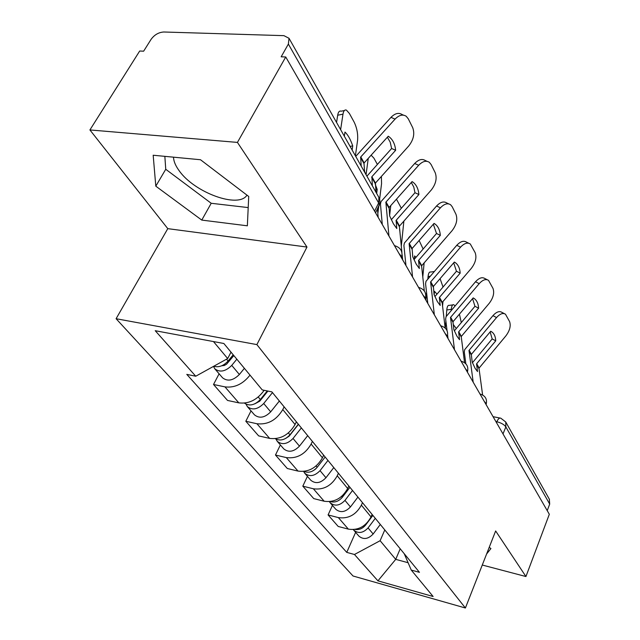 <?xml version="1.0" encoding="UTF-8"?>
<svg xmlns="http://www.w3.org/2000/svg" width="640" height="640" viewBox="0 0 640 640"><rect width="100%" height="100%" fill="white"/><g stroke="black" fill="none" stroke-linecap="round" stroke-linejoin="round"><path stroke-width="0.96" d="M246.968 195.136C238.76 208.84 194.296 192.6 179.104 170.64C175.616 165.88 173.76 161.52 173.536 157.56L173.528 157.176M237.432 142.408L89.912 129.944L167.784 228.648L116.096 318.72L353.032 576L465.4 608L256.88 344.6L306.976 247.056L237.432 142.408L285.736 56.984L549.32 514.272L525.936 576.536L495.648 530.96L465.4 608M89.912 129.944L139.68 51.024L143.64 51.184L151.096 39.336C154.464 34.752 158.704 32.304 163.816 32L283.936 35.656L289.016 38.288L378.888 197.392L378.624 202.936L288.376 44.072L289.016 38.288M549.328 499.168L549.696 504.088L505.848 426.904C504.128 424.528 501.12 422.816 496.824 421.76L495.888 421.576M547.224 510.64L549.696 504.088M482.272 565.032L525.936 576.536M288.376 44.072L281.16 56.8L285.736 56.984M250.008 375.12C242.872 384.136 234.52 388.048 224.952 386.872L213.52 384.488L227.528 400.44L238.824 402.864C248.816 404.064 257.264 399.88 264.168 390.296M219.104 373.8L213.52 384.488M284.12 406.84L282.784 409.568C276.384 420.208 267.768 424.928 256.936 423.744L245.816 421.264L258.664 435.896L269.664 438.408C280.36 439.648 288.824 435.008 295.064 424.512L296.368 421.816M251.032 410.88L245.816 421.264M312.384 441.4L311.128 444.048C305.096 454.368 296.816 458.88 286.304 457.592L275.472 455.032L287.312 468.504L298.016 471.088C308.4 472.424 316.536 467.992 322.432 457.8L323.656 455.184M280.376 444.944L275.472 455.032M338.424 473.24L337.24 475.808C331.528 485.832 323.568 490.152 313.352 488.776L302.808 486.16L313.744 498.6L324.168 501.24C334.256 502.648 342.096 498.4 347.672 488.504L348.824 485.968M307.424 476.352L302.808 486.16M362.48 502.664L361.368 505.16C355.952 514.888 348.28 519.032 338.352 517.592L328.088 514.936L338.216 526.464L348.368 529.136C358.176 530.6 365.736 526.528 371.032 516.92L372.12 514.448M332.432 505.392L328.088 514.936M213.464 341.56L227.672 358.544L231.008 352.152M227.672 358.544L195.744 376.224L155.224 330.712L223.848 343.496L262.232 389.904L271.896 391.888L419.456 572.328L411.264 570.08L433.12 596.504L377.928 580.848L354.464 554.488L380.12 540.712L395.72 559.36L408.104 562.72M195.744 376.224L186.792 374.384L346.752 552.376L354.464 554.488M116.096 318.72L256.88 344.6M167.784 228.648L306.976 247.056M247.352 225.808L248.72 196.472L200.496 159.736L153.176 155.24L155.8 186.168L201.768 220.088L247.352 225.808M486.6 554.008L490.928 548.536L489.208 547.36M400.208 548.792L395.72 559.36L377.928 580.848M384.784 529.936L380.12 540.712M355.632 532.336L346.752 552.376M404.216 553.696L411.264 570.08M164.848 156.352L165.744 169.28L211.216 203.28L248.2 207.584M211.216 203.28L201.768 220.088M165.744 169.28L155.8 186.168M371.416 184.176L372.336 185.224L371.88 176.712L395.648 150.296C395.048 144.296 392.912 139.832 389.248 136.912L388.264 136.224L363.984 163.104L364.552 171.432L365.608 173.896M361.232 166.144L360.624 157.12L395.064 119.104L390.976 117.368C394.992 113.304 398.72 112.376 402.152 114.576L403.56 115.16M355.736 156.408L390.976 117.368M375.976 192.24L375.44 183.056L408.776 145.92C413.592 139.736 414.904 133.64 412.688 127.632L408.296 118.84L406.24 116.288C402.816 114.088 399.088 115.024 395.064 119.104M395.648 150.296L391.624 148.496L366.904 176.184M378.176 217.36L377.448 209.064M387.368 137.216L390.224 142.216L391.624 148.496M350.08 146.4L352.736 145.888L352.136 150.04M352.736 145.888C350.472 139.336 347.88 134.728 344.968 132.072L344.344 136.24M340.624 129.664L342.984 114.16C343.56 110.832 344.712 109.488 346.432 110.12L349.408 113.488L354.12 122.072C356.96 127.96 358.104 134.08 357.568 140.432L355.392 155.808M336.56 122.464L337.688 115.232C338.272 111.904 339.432 110.56 341.176 111.192L344.368 110.544M233.2 354.8L228.08 361.032C223.552 365.904 218.768 367.648 213.712 366.272M233.84 355.584L226.584 364.176L224.384 365.448L221.672 365.8M236.832 359.192L231.744 365.392C225.488 371.56 219.832 372.688 214.784 368.784L213.488 366.4M244.392 368.336L239.368 374.488C233.192 380.6 227.584 381.704 222.552 377.8L214.784 368.784M418.896 194.544C418.4 189.064 416.512 185 413.232 182.36L412.088 181.592L389.112 207.448L389.64 215.88L393.392 223.76L396.8 228.56L396.096 220.376L418.896 194.544L414.968 192.696L391.328 219.72M388.944 236.04L385.872 202.16L418.672 165.28L414.688 163.496C418.584 159.48 422.136 158.504 425.36 160.56L427.128 161.344M382.288 224.496L380.464 204.16L380.992 201.64L414.688 163.496M401.912 252.456L399.368 226.224L431.304 189.976C435.912 184 437.2 178.224 435.184 172.656L431.136 164.568L429.344 162.328C426.128 160.272 422.576 161.256 418.672 165.28M402.656 259.824L402.144 254.76M411.288 182.496L413.776 187.008L414.968 192.696M440.336 235.36C439.944 230.328 438.264 226.624 435.312 224.232L434.056 223.4L412.112 248.504L412.744 256.808L416.232 264.168L419.352 268.504L418.56 260.448L440.336 235.36L436.512 233.488L413.968 259.656M412.56 277.008L409.128 243.632L440.432 207.832L436.552 206C440.32 202.048 443.712 201.032 446.744 202.952L448.784 203.904M405.96 265.56L403.904 245.512L404.392 243.04L436.552 206M424.296 290.904L421.584 265.848L452.104 230.648C456.512 224.864 457.792 219.384 455.936 214.208L452.2 206.728L450.624 204.76C447.608 202.84 444.208 203.864 440.432 207.832M433.328 224.232L436.512 233.488M375.744 189.656L377.192 189.4L376.672 193.48M371.128 155.16L373.952 158.192L377.336 164.352M368.304 158.28L368.104 159.424L367.096 159.616M366.064 174.696L368.104 159.424M377.192 189.4L375.296 184.512M377.848 213.584L378.672 206.936M379.624 199.24L381.56 183.664L381.392 176.424M267.272 390.936L260.36 399.512C254.784 405.208 249.472 406.408 244.416 403.128M265.256 393.44L264.064 395.808M267.888 391.064L259.728 401.192L254.88 403.808M272.472 392.6L263.712 403.512C257.76 409.456 252.304 410.48 247.344 406.584L246.032 404.224M279.36 401.016L270.696 411.84C264.816 417.736 259.408 418.744 254.464 414.856L247.344 406.584M399.616 229.632L399.696 230.456M396.456 199.184L401.296 208.136M389.616 215.568L390.792 205.56M399.792 229.608L399.536 228.848M401.288 246.248L403.88 221.064M298.328 424.208L289.96 434.808C285.136 439.936 280.248 441.24 275.296 438.72M291.712 432.584L291.312 433.416M298.456 424.368L289.144 436.16L285.568 438.504M301.36 427.92L293.032 438.472C287.368 444.208 282.096 445.144 277.216 441.28L275.976 439.136M307.688 435.656L299.464 446.136C293.848 451.824 288.616 452.744 283.768 448.88L277.216 441.28M460.184 273.136C459.872 268.504 458.376 265.096 455.696 262.92L454.36 262.056L433.376 286.44L434.088 294.608L437.336 301.512L440.2 305.448L439.344 297.512L460.184 273.136L456.448 271.24L434.92 296.584M434.336 314.792L430.608 281.936L460.552 247.176L456.76 245.312C460.416 241.416 463.664 240.36 466.512 242.152L468.752 243.248M427.8 303.456L425.568 283.72L426.008 281.288L456.76 245.312M445.16 327.984L442.144 302.52L471.36 268.312C475.592 262.704 476.856 257.496 475.152 252.672L470.296 243.992C467.456 242.2 464.208 243.264 460.552 247.176M453.696 262.832L456.448 271.24M478.608 308.2C478.36 303.912 477.016 300.768 474.584 298.784L473.2 297.904L452.96 321.8L453.864 329.64L456.904 336.128L459.544 339.696L458.624 331.896L478.608 308.2L474.96 306.288L454.36 330.848M454.488 349.744L450.512 317.44L479.2 283.648L475.504 281.76C479.048 277.92 482.16 276.84 484.84 278.52L487.232 279.728M447.056 330.664L445.64 319.12L446.04 316.744L475.504 281.76M464.552 362.648L461.224 336.544L489.248 303.288C493.312 297.856 494.56 292.88 492.992 288.384L488.536 280.384C485.856 278.704 482.744 279.792 479.2 283.648M448.024 338.536L447.64 335.384M472.584 298.624L474.96 306.288M495.744 340.832C495.56 336.848 494.352 333.936 492.136 332.12L490.712 331.24L471.288 354.48L472.24 362.192L475.088 368.304L477.52 371.552L476.552 363.88L495.744 340.832L492.184 338.912L472.448 362.72M473.184 382.176L469.008 350.424L496.544 317.552L492.936 315.664C496.368 311.88 499.352 310.776 501.888 312.352L504.384 313.648M465.84 363.776L464.296 352.024L464.656 349.688L492.936 315.664M482.608 394.96L478.984 368.216L505.896 335.856C509.816 330.584 511.04 325.832 509.592 321.616L505.488 314.224C502.96 312.656 499.984 313.768 496.544 317.552M490.144 331.912L492.184 338.912M415.888 257.152L414.592 255.936L414.272 259.128M419.128 240.48L423.08 248.896M422.76 277.216L424.144 262.856M405.44 264.648L405.656 262.592M408.576 237.896L410.088 236.168M325.16 457.016L317.192 467.28C313.04 471.888 308.584 473.272 303.824 471.424M316.056 468.568L314.464 469.92M327.952 460.44L320.032 470.664C314.616 476.2 309.512 477.056 304.728 473.224L303.624 471.448M333.792 467.584L325.96 477.728C320.6 483.232 315.536 484.064 310.776 480.24L304.728 473.224M436.888 294.024L434.496 291.336L434.184 294.84M440.088 278.648L442.984 286.928M442.544 306.552L442.968 301.504M425.88 300.112L426.576 292.616M427.864 278.768L428.072 276.568C428.456 273.128 429.344 271.616 430.744 272.048L434.104 271.536M349.936 487.32L342.344 497.264C338.784 501.368 334.776 502.8 330.304 501.568M352.52 490.48L344.968 500.392C339.784 505.752 334.84 506.536 330.152 502.744L329.384 501.664M357.928 497.088L350.448 506.936C345.32 512.248 340.416 513.016 335.744 509.24L330.152 502.744M454.984 305.864L453.784 304.744C452.472 304.36 451.648 305.888 451.312 309.344L446.784 309.976C447.128 306.528 447.96 304.992 449.288 305.376L452.728 304.896M451.24 310.256L451.312 309.344M456.216 328.432L453.2 324.416M461.264 322.464L459.424 314.136M445.304 328.12L445.88 321.064M446.272 316.28L446.784 309.976M372.888 515.384L365.632 525.032C362.624 528.64 359.08 530.104 354.984 529.424M375.288 518.32L368.064 527.936C363.096 533.12 358.312 533.84 353.704 530.096L353.32 529.608M380.304 524.456L373.152 534C368.232 539.152 363.48 539.864 358.896 536.128L353.704 530.096M486.128 404.64L485.784 403.168L484.304 401.472M467.416 372.176L467.024 370.576L465.448 368.768M447.208 337.12L446.752 335.376L445.08 333.432M425.32 299.144L424.792 297.24L423.008 295.144M401.528 257.872L400.92 255.784L399.016 253.512M496.48 422.6L496.824 421.76C498.104 418.856 499.432 417.664 500.808 418.2L505.728 421.968L505.848 426.904L503.008 433.92M371.032 516.92L361.368 505.16M347.672 488.504L337.24 475.808M322.432 457.8L311.128 444.048M295.064 424.512L282.784 409.568M324.168 501.24L313.352 488.776M298.016 471.088L286.304 457.592M269.664 438.408L256.936 423.744M238.824 402.864L224.952 386.872M348.368 529.136L338.352 517.592M394.44 245.576L394.968 245.784C400.856 247.728 403.04 251.736 401.528 257.8L401.512 257.84M418.504 287.32L419.064 287.528C424.648 289.416 426.736 293.24 425.328 299L425.288 299.088M440.64 325.728L441.224 325.928C446.544 327.768 448.544 331.432 447.224 336.928L447.168 337.048M461.08 361.184L461.68 361.376C466.76 363.168 468.68 366.688 467.44 371.944L467.368 372.096M480.008 394.024L480.608 394.2C485.48 395.944 487.328 399.336 486.152 404.376L486.08 404.56M378.344 207.24L379.32 205.272L378.624 202.936L374.584 211.128M378.712 197.088L379.832 200.112L379.808 203.584L375.576 212.856M363.904 163.448L360.544 157.456M375.216 183.616L371.656 177.264M364.136 162.888L360.776 156.896M375.44 183.056L371.88 176.712M228.08 361.032L226.528 359.176M224.064 365.56L223.504 364.896M239.368 374.488L231.744 365.392M342.984 114.16L337.688 115.232M388.896 208L385.808 202.496M399.304 226.56L396.024 220.712M389.112 207.448L386.024 201.944M399.512 226.016L396.24 220.168M411.912 249.04L409.064 243.96M421.528 266.176L418.496 260.776M412.112 248.504L409.264 243.416M421.72 265.64L418.696 260.24M260.36 399.512L258.264 397.016M270.696 411.84L263.712 403.512M289.96 434.808L288.4 432.944M299.464 446.136L293.032 438.472M433.192 286.968L430.552 282.264M442.096 302.84L439.288 297.832M433.376 286.44L430.744 281.736M442.272 302.312L439.472 297.312M452.912 322.12L450.464 317.752M461.176 336.864L458.568 332.208M453.088 321.608L450.64 317.24M461.352 336.352L458.744 331.704M471.24 354.792L468.96 350.736M478.936 368.52L476.512 364.192M471.408 354.288L469.128 350.232M479.104 368.024L476.672 363.696M317.192 467.28L316.096 465.968M325.96 477.728L320.032 470.664M342.344 497.264L341.64 496.424M350.448 506.936L344.968 500.392M430.008 276.28L428.072 276.568M365.632 525.032L365.264 524.592M373.152 534L368.064 527.936M493.064 416.68L500.024 418.048M505.728 421.968L549.48 499.44M389.248 136.912L388.096 136.408M413.232 182.36L411.936 181.76M435.312 224.232L433.92 223.552M455.696 262.92L454.248 262.192M474.584 298.784L473.104 298.008M492.136 332.12L490.648 331.32"/></g></svg>
